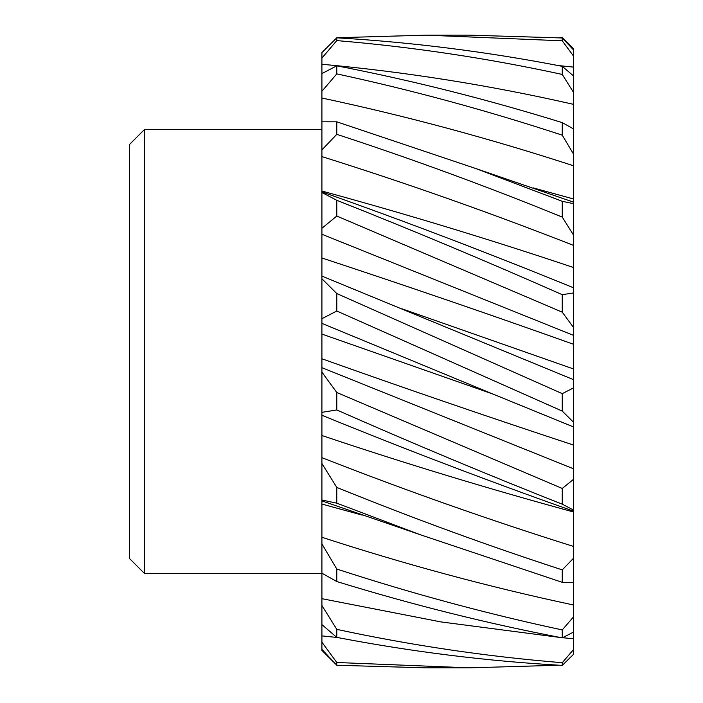 <?xml version="1.0" encoding="UTF-8"?>
<svg xmlns="http://www.w3.org/2000/svg" width="703" height="703" viewBox="0 0 703 703"><rect width="100%" height="100%" fill="white"/><g stroke="black" fill="none" stroke-linecap="round" stroke-linejoin="round"><path stroke-width="1.05" d="M129.598 144.387L129.598 558.613L144.387 573.402L144.387 129.598L129.598 144.387M321.912 129.598L144.387 129.598M321.912 573.402L144.387 573.402M573.402 203.659L573.402 153.887L562.259 135.169L562.259 122.621L573.402 128.842L573.402 92.207L562.259 74.43L562.259 66.337C487.047 51.732 411.888 42.224 336.79 37.821L321.912 52.576L321.912 191.031C407.09 214.274 490.922 239.758 573.402 267.483L573.402 234.907L562.259 217.086L562.259 201.304L573.402 203.659L573.402 234.907M573.402 649.713L573.402 654.449L562.259 665.398L562.259 662.709L573.402 649.713L573.402 632.155L562.259 637.876L562.259 629.923L573.402 617.023L573.402 582.392L562.259 582.33L562.259 569.878L573.402 558.349L573.402 510.018L562.259 504.183L562.259 488.462L573.402 479.42L573.402 422.134L562.259 411.088L562.259 393.645L573.402 387.968L573.402 327.343L562.259 312.167L562.259 294.689L573.402 292.949L573.402 287.738C489.279 253.37 405.446 221.427 321.912 191.901L321.912 191.031M321.912 191.901L321.912 257.983C407.09 286.068 490.922 314.812 573.402 344.233M573.402 379.62L321.912 276.103L321.912 257.983M321.912 276.103L321.912 334.083L492.926 394.058L321.912 323.38M573.402 445.017C488.242 416.941 404.41 388.188 321.912 358.767L321.912 334.083M321.912 358.767L321.912 650.424L336.79 665.179M321.912 278.766L336.79 293.555L336.79 311.016L321.912 318.705M321.912 192.499L336.79 200.293L336.79 216.049L321.912 228.273M321.912 121.795L336.79 121.821L336.79 134.335L321.912 149.906M321.912 73.587L336.79 65.836L336.79 73.877L321.912 91.267M336.79 37.821L336.79 40.598L321.912 58.103M321.912 642.173L336.79 662.498L336.79 665.249L321.912 649.344M321.912 605.476L336.79 629.37L336.79 637.384L321.912 624.624M321.912 543.911L336.79 569.043L336.79 581.539L321.912 573.182M321.912 463.514L336.79 487.425L336.79 503.172L321.912 500.035M321.912 372.151L336.79 392.502L336.79 409.954L321.912 412.345M562.259 411.088L336.79 311.016M573.402 426.897L492.926 394.058M562.259 393.645L336.79 293.555M573.402 368.917L402.388 308.942M573.402 287.738L573.402 267.483M533.155 187.886L573.402 198.949M573.402 335.322L321.912 234.257M562.259 312.167L336.79 216.049M562.259 294.689C487.047 261.446 411.888 229.978 336.79 200.293M573.402 49.79L573.402 55.915L562.259 40.809L562.259 37.971L573.402 49.79L573.402 48.551L562.259 37.602L559.113 37.786M573.402 617.023L573.402 632.155M573.402 558.349L573.402 582.392M573.402 479.42L573.402 510.018M573.402 387.968L573.402 422.134M573.402 292.949L573.402 327.343M573.402 128.842L573.402 153.887M562.259 66.337L573.402 75.819L573.402 92.207M573.402 75.819L573.402 55.915M562.259 217.086C487.223 186.523 412.063 158.94 336.79 134.335M573.402 245.338C489.868 212.596 406.044 183.017 321.912 156.602M562.259 201.304L475.544 168.448L336.79 121.821M573.402 202.095L475.544 168.448M562.259 135.169C487.223 110.547 412.063 90.116 336.79 73.877M573.402 165.732C489.868 138.526 406.044 115.96 321.912 98.025M562.259 122.621C487.047 99.308 411.888 80.379 336.79 65.836M562.259 74.43C487.223 58.156 412.063 46.881 336.79 40.598M573.402 104.316C489.868 85.3 406.044 71.952 321.912 64.263M573.402 67.101L557.98 65.511M562.259 40.809L425.965 35.15L336.79 37.751L336.201 38.375M562.259 37.971L469.349 35.15L425.965 35.15M362.168 515.114L321.912 504.051M573.402 511.969C488.242 488.726 404.41 463.242 321.912 435.517M447.662 667.727L425.965 667.85L336.79 665.249M559.113 665.214L469.349 667.85L336.79 662.498M337.335 637.489L321.912 635.899M562.259 665.398C487.223 661.163 412.063 651.83 336.79 637.384M562.259 662.709C487.047 656.602 411.888 645.486 336.79 629.37M573.402 638.737L562.585 637.718M560.256 637.489L440.79 621.883L321.912 598.684M562.259 637.876C487.223 623.499 412.063 604.712 336.79 581.539M562.259 629.923C487.047 613.842 411.888 593.552 336.79 569.043M573.402 604.975C489.279 587.04 405.446 564.474 321.912 537.268M562.259 582.33L419.77 534.552L321.912 500.905M419.77 534.552L336.79 503.172M562.259 569.878C487.047 545.396 411.888 517.909 336.79 487.425M573.402 546.398C489.279 519.983 405.446 490.404 321.912 457.662M573.402 511.099C489.868 481.573 406.044 449.63 321.912 415.262M562.259 504.183C487.223 474.578 412.063 443.171 336.79 409.954M562.259 488.462L336.79 392.502M573.402 468.743L321.912 367.678M425.965 667.85L469.349 667.85"/></g></svg>
